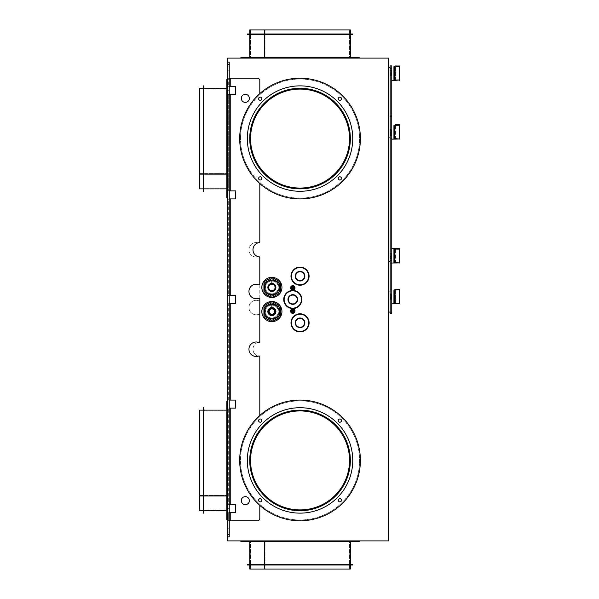 <?xml version="1.0" encoding="UTF-8"?>
<svg xmlns="http://www.w3.org/2000/svg" width="599" height="599" viewBox="0 0 599 599"><rect width="100%" height="100%" fill="white"/><g stroke="black" fill="none" stroke-linecap="round" stroke-linejoin="round"><path stroke-width="0.45" stroke-dasharray="3 2.25" d="M388.549 540.89L388.549 58.11L227.627 58.11L227.627 540.89L388.549 540.89M388.549 67.53L388.549 261.441L388.549 67.53L390.159 67.53L390.159 261.441L388.549 261.441M388.549 312.086L388.549 116.378L388.549 312.086M229.237 536.861L227.627 536.861L227.627 62.139L227.627 64.55L227.627 62.139L227.627 64.55L229.237 64.55L229.237 62.139L229.237 64.55L227.627 64.55L227.627 190.879L227.627 94.32L235.677 94.32L235.677 86.271L228.668 86.271L228.668 78.229L228.668 86.271L235.677 86.271L235.677 94.32L228.668 94.32L228.668 190.879L228.668 94.32L227.627 94.32L229.237 94.32L229.237 190.879L229.237 64.55L227.627 64.55L227.627 536.861L227.627 534.45L227.627 536.861L229.237 536.861L227.627 536.861L229.237 536.861L229.237 62.139L227.627 62.139M227.627 96.753L227.627 197.715L227.627 96.753M227.627 418.604L227.627 519.565L227.627 418.604M227.627 98.034L227.627 99.756L227.627 97.742L227.627 99.756L227.627 97.742L227.627 99.756L227.627 97.742L227.627 99.756L227.627 97.742L226.819 97.742L226.819 99.756L226.819 97.742L226.819 99.756L226.819 97.742L226.819 99.756L226.819 97.742L226.819 99.756L226.819 98.034L227.627 98.034M227.627 177.693L227.627 179.408L227.627 177.394L227.627 179.408L227.627 177.394L227.627 179.408L227.627 177.394L227.627 179.408L227.627 177.394L226.819 177.394L226.819 179.408L226.819 177.394L226.819 179.408L226.819 177.394L226.819 179.408L226.819 177.394L226.819 179.408L226.819 177.693L227.627 177.693M227.627 173.568L227.627 89.094L227.627 188.056L227.627 89.094L227.627 173.568L199.467 173.568L199.467 188.056L199.467 89.094L199.467 188.056L199.467 89.094L199.467 173.568L227.627 173.568M226.819 180.396L226.819 79.435L226.819 197.715L226.819 180.396L227.627 180.396M226.819 103.013L226.819 188.865L226.819 103.013M203.892 174.137L203.892 88.285L203.892 188.865L203.892 88.285L203.892 188.865L203.892 174.137L226.819 174.137M203.892 175.844L203.892 85.874L203.892 175.844L203.488 175.844L203.488 85.874L203.488 175.844M203.488 103.013L203.488 188.865L203.488 103.013M203.488 88.285L199.467 88.285L199.467 188.865L199.467 88.285L199.467 188.865L203.488 188.865M227.627 419.884L227.627 421.606L227.627 419.592L227.627 421.606L227.627 419.592L227.627 421.606L227.627 419.592L227.627 421.606L227.627 419.592L226.819 419.592L226.819 421.606L226.819 419.592L226.819 421.606L226.819 419.592L226.819 421.606L226.819 419.592L226.819 421.606L226.819 419.884L227.627 419.884M227.627 499.544L227.627 501.258L227.627 499.244L227.627 501.258L227.627 499.244L227.627 501.258L227.627 499.244L227.627 501.258L227.627 499.244L226.819 499.244L226.819 501.258L226.819 499.244L226.819 501.258L226.819 499.244L226.819 501.258L226.819 499.244L226.819 501.258L226.819 499.544L227.627 499.544M227.627 495.418L227.627 410.944L227.627 509.906L227.627 410.944L227.627 495.418L199.467 495.418L199.467 509.906L199.467 410.944L199.467 509.906L199.467 410.944L199.467 495.418L227.627 495.418M226.819 502.247L226.819 401.285L226.819 519.565L226.819 502.247L227.627 502.247M226.819 424.863L226.819 510.715L226.819 424.863M203.892 495.987L203.892 410.135L203.892 510.715L203.892 410.135L203.892 510.715L203.892 495.987L226.819 495.987M203.892 497.694L203.892 407.724L203.892 497.694L203.488 497.694L203.488 407.724L203.488 497.694M203.488 424.863L203.488 510.715L203.488 424.863M203.488 410.135L199.467 410.135L199.467 510.715L199.467 410.135L199.467 510.715L203.488 510.715M227.627 401.285L226.819 401.285L226.819 519.565L227.627 519.565M203.892 513.126L203.892 407.724L203.488 407.724L203.488 513.126L203.892 513.126M227.627 79.435L226.819 79.435L226.819 197.715L227.627 197.715M203.892 191.276L203.892 85.874L203.488 85.874L203.488 191.276L203.892 191.276M229.237 520.771L229.237 534.45L229.237 520.771L227.627 520.771L227.627 534.45L227.627 508.701L227.627 528.82L227.627 512.729L227.627 520.771L229.237 520.771L229.237 504.68L227.627 504.68L228.668 504.68L228.668 408.121L235.677 408.121L235.677 400.08L228.668 400.08L228.668 303.521L235.677 303.521L235.677 295.479L228.668 295.479L228.668 198.92L235.677 198.92L235.677 190.879L228.668 190.879L235.677 190.879L235.677 198.92L228.668 198.92L228.668 295.479L235.677 295.479L235.677 303.521L228.668 303.521L228.668 400.08L235.677 400.08L235.677 408.121L228.668 408.121L228.668 504.68L235.677 504.68L227.627 504.68L227.627 512.729L235.677 512.729L235.677 504.68L235.677 512.729L228.668 512.729L228.668 520.771L228.668 512.729L227.627 512.729L229.237 512.729L229.237 508.708L229.237 528.82L229.237 512.729L229.237 520.771L257.398 520.771A2.411 2.411 0 0 0 259.809 518.36A2.411 2.411 0 0 1 257.398 520.771L228.668 520.771L257.398 520.771A2.411 2.411 0 0 0 259.809 518.36L259.809 505.406A60.349 60.349 0 0 1 259.809 415.444L259.809 357.184A0.801 0.801 0 0 0 259.127 356.383A7.24 7.24 0 0 1 259.127 342.066A7.24 7.24 0 0 0 259.127 356.383A0.801 0.801 0 0 1 259.809 357.184L259.809 415.444A60.349 60.349 0 0 0 259.809 505.406L259.809 518.36L259.809 505.406A60.349 60.349 0 0 1 239.697 460.429A60.349 60.349 0 0 0 259.809 505.406A60.349 60.349 0 0 1 259.809 415.444A60.349 60.349 0 0 0 239.697 460.429A60.349 60.349 0 0 1 259.809 415.444L259.809 356.764A0.801 0.801 0 0 0 258.723 356.008A7.24 7.24 0 0 1 248.952 349.224A7.24 7.24 0 0 1 258.723 342.441A0.801 0.801 0 0 0 259.809 341.692L259.809 257.727A0.801 0.801 0 0 0 259.726 257.375M259.809 341.273A0.801 0.801 0 0 1 259.127 342.066L259.809 341.273L259.809 315.081A0.801 0.801 0 0 0 258.723 314.333A7.24 7.24 0 0 1 248.952 307.549A7.24 7.24 0 0 1 258.723 300.765A7.24 7.24 0 0 0 248.952 307.549A7.24 7.24 0 0 0 258.723 314.333A0.801 0.801 0 0 1 259.809 315.081L259.809 341.273M259.809 300.009A0.801 0.801 0 0 1 258.723 300.765A0.801 0.801 0 0 0 259.809 300.009M258.723 256.559A0.801 0.801 0 0 1 259.809 257.308A0.801 0.801 0 0 0 258.723 256.559A7.24 7.24 0 0 1 248.952 249.776A7.24 7.24 0 0 1 258.723 242.992A7.24 7.24 0 0 0 248.952 249.776A7.24 7.24 0 0 0 258.723 256.559M259.809 242.236A0.801 0.801 0 0 1 258.723 242.992A0.801 0.801 0 0 0 259.809 242.236M227.627 64.55L227.627 78.229L229.237 78.229L229.237 66.16L229.237 90.292L229.237 86.271L227.627 86.271L228.668 86.271L227.627 86.271L227.627 90.299L227.627 70.18L227.627 86.271L227.627 78.229L257.398 78.229A2.411 2.411 0 0 1 259.809 80.64L259.809 93.594A60.349 60.349 0 0 0 239.697 138.571A60.349 60.349 0 0 1 259.809 93.594A60.349 60.349 0 0 0 259.809 183.556A60.349 60.349 0 0 1 259.809 93.594L259.809 80.64A2.411 2.411 0 0 0 257.398 78.229A2.411 2.411 0 0 1 259.809 80.64L259.809 93.594A60.349 60.349 0 0 0 259.809 183.556L259.809 241.816A0.801 0.801 0 0 1 259.127 242.617A7.24 7.24 0 0 0 259.127 256.934M300.047 400.881A59.541 59.541 0 0 0 240.499 460.429A59.541 59.541 0 0 0 300.047 519.969A59.541 59.541 0 0 0 359.587 460.429A59.541 59.541 0 0 0 300.047 400.881A59.541 59.541 0 0 1 359.587 460.429A59.541 59.541 0 0 1 300.047 519.969A59.541 59.541 0 0 1 240.499 460.429A59.541 59.541 0 0 1 300.047 400.881A59.541 59.541 0 0 0 240.499 460.429A59.541 59.541 0 0 0 300.047 519.969A59.541 59.541 0 0 0 359.587 460.429A59.541 59.541 0 0 0 300.047 400.881A59.541 59.541 0 0 1 359.587 460.429A59.541 59.541 0 0 1 300.047 519.969A59.541 59.541 0 0 1 240.499 460.429A59.541 59.541 0 0 1 300.047 400.881M300.047 198.119A59.541 59.541 0 0 0 359.587 138.571A59.541 59.541 0 0 0 300.047 79.031A59.541 59.541 0 0 0 240.499 138.571A59.541 59.541 0 0 0 300.047 198.119A59.541 59.541 0 0 1 240.499 138.571A59.541 59.541 0 0 1 300.047 79.031A59.541 59.541 0 0 1 359.587 138.571A59.541 59.541 0 0 1 300.047 198.119A59.541 59.541 0 0 0 359.587 138.571A59.541 59.541 0 0 0 300.047 79.031A59.541 59.541 0 0 0 240.499 138.571A59.541 59.541 0 0 0 300.047 198.119A59.541 59.541 0 0 1 240.499 138.571A59.541 59.541 0 0 1 300.047 79.031A59.541 59.541 0 0 1 359.587 138.571A59.541 59.541 0 0 1 300.047 198.119M258.221 58.11L359.183 58.11L240.903 58.11L359.183 58.11L258.221 58.11L258.221 57.309L359.183 57.309L258.221 57.309M259.809 257.727L259.809 283.919A0.801 0.801 0 0 1 258.723 284.667A7.24 7.24 0 0 0 248.952 291.451A7.24 7.24 0 0 0 258.723 298.235A0.801 0.801 0 0 1 259.809 298.991L259.809 257.727M300.047 313.779A9.052 9.052 0 0 0 290.994 322.831A9.052 9.052 0 0 0 300.047 331.883A9.052 9.052 0 0 0 309.091 322.831A9.052 9.052 0 0 0 300.047 313.779M292.784 290.448A9.052 9.052 0 0 0 283.731 299.5A9.052 9.052 0 0 0 292.784 308.552A9.052 9.052 0 0 0 301.836 299.5A9.052 9.052 0 0 0 292.784 290.448M300.047 267.117A9.052 9.052 0 0 0 290.994 276.169A9.052 9.052 0 0 0 300.047 285.221A9.052 9.052 0 0 0 309.091 276.169A9.052 9.052 0 0 0 300.047 267.117M291.436 311.57L292.387 311.57L292.387 312.678L293.188 312.678L293.188 311.57L294.139 311.57M291.436 288.239L292.387 288.239L292.387 289.347L293.188 289.347L293.188 288.239L294.139 288.239M292.387 309.653L292.387 310.761L291.436 310.761M294.139 310.761L293.188 310.761L293.188 309.653M292.387 286.322L292.387 287.43L291.436 287.43M294.139 287.43L293.188 287.43L293.188 286.322M271.879 277.374A10.056 10.056 0 0 0 263.028 282.653L263.028 292.207A10.056 10.056 0 0 0 281.942 287.43A10.056 10.056 0 0 0 271.879 277.374M271.879 301.514A10.056 10.056 0 0 0 263.028 306.793L263.028 316.347A10.056 10.056 0 0 0 280.729 316.347L280.729 306.793A10.056 10.056 0 0 0 271.879 301.514M258.221 540.89L359.183 540.89L240.903 540.89L359.183 540.89L240.903 540.89L258.221 540.89L258.221 541.691L240.903 541.691L359.183 541.691L258.221 541.691M245.328 504.68A4.021 4.021 0 0 1 241.307 500.659A4.021 4.021 0 0 1 245.328 496.631A4.021 4.021 0 0 1 249.349 500.659A4.021 4.021 0 0 1 245.328 504.68A4.021 4.021 0 0 0 249.349 500.659A4.021 4.021 0 0 0 245.328 496.631A4.021 4.021 0 0 0 241.307 500.659A4.021 4.021 0 0 0 245.328 504.68A4.021 4.021 0 0 0 249.349 500.659A4.021 4.021 0 0 0 245.328 496.631A4.021 4.021 0 0 0 241.307 500.659A4.021 4.021 0 0 0 245.328 504.68M245.328 102.369A4.021 4.021 0 0 1 241.307 98.341A4.021 4.021 0 0 1 245.328 94.32A4.021 4.021 0 0 1 249.349 98.341A4.021 4.021 0 0 1 245.328 102.369A4.021 4.021 0 0 0 249.349 98.341A4.021 4.021 0 0 0 245.328 94.32A4.021 4.021 0 0 0 241.307 98.341A4.021 4.021 0 0 0 245.328 102.369A4.021 4.021 0 0 0 249.349 98.341A4.021 4.021 0 0 0 245.328 94.32A4.021 4.021 0 0 0 241.307 98.341A4.021 4.021 0 0 0 245.328 102.369M230.765 512.729L229.237 512.729L229.237 508.708L229.237 532.84L229.237 512.729L227.627 512.729L227.627 408.121L229.237 408.121L229.237 504.68L235.677 504.68L235.677 512.729L230.765 512.729L230.765 520.771M229.237 504.68L229.237 400.08L235.677 400.08L235.677 408.121L227.627 408.121L227.627 295.479L229.237 295.479L229.237 198.92L229.237 295.479L227.627 295.479L228.668 295.479L227.627 295.479L227.627 198.92L227.627 400.08L229.237 400.08L229.237 295.479L229.237 400.08L227.627 400.08L228.668 400.08L227.627 400.08L227.627 504.68L229.237 504.68L229.237 512.729L227.627 512.729L227.627 532.84L227.627 508.701L227.627 512.729L229.237 512.729M229.237 198.92L227.627 198.92L227.627 190.879L229.237 190.879L227.627 190.879L227.627 198.92L229.237 198.92L229.237 190.879L235.677 190.879L235.677 198.92L229.237 198.92L229.237 190.879M227.627 70.18L227.627 86.271L227.627 70.18L229.237 70.18L229.237 66.16L229.237 70.18L227.627 70.18M229.237 86.271L227.627 86.271L229.237 86.271L227.627 86.271L229.237 86.271L229.237 94.32L227.627 94.32L227.627 86.271L227.627 90.299L227.627 86.271L235.677 86.271L235.677 94.32L229.237 94.32M229.237 303.521L235.677 303.521L235.677 295.479L229.237 295.479M259.502 540.89L261.224 540.89L259.502 540.89M339.161 540.89L340.876 540.89L339.161 540.89M335.036 540.89L250.562 540.89L335.036 540.89M340.584 541.691L338.862 541.691L340.876 541.691L338.862 541.691L340.876 541.691L338.862 541.691L340.876 541.691L338.862 541.691L340.876 541.691L340.584 540.89L340.584 541.691M260.924 541.691L259.21 541.691L261.224 541.691L259.21 541.691L261.224 541.691L259.21 541.691L261.224 541.691L259.21 541.691L261.224 541.691L260.924 540.89L260.924 541.691M335.605 541.691L249.753 541.691L335.605 541.691M264.481 564.625L350.333 564.625L249.753 564.625L350.333 564.625L264.481 564.625L264.481 541.691M262.774 564.625L352.744 564.625L247.342 564.625L262.774 564.625L262.774 565.029L247.342 565.029L352.744 565.029L262.774 565.029M335.605 565.029L249.753 565.029L335.605 565.029M249.753 565.029L249.753 569.05L350.333 569.05L249.753 569.05L350.333 569.05L350.333 565.029M265.05 569.05L349.524 569.05L250.562 569.05L349.524 569.05L250.562 569.05L265.05 569.05L265.05 540.89L265.05 569.05M240.903 540.89L240.903 541.691L359.183 541.691L359.183 540.89M352.744 564.625L247.342 564.625L247.342 565.029L352.744 565.029L352.744 564.625M229.237 78.229L229.237 64.55M229.237 400.08L229.237 408.121M229.237 528.82L229.237 532.84L229.237 528.82L227.627 528.82L229.237 528.82M271.594 321.626L263.32 316.849M271.879 318.009A6.439 6.439 0 0 0 278.318 311.57A6.439 6.439 0 0 0 271.879 305.131A6.439 6.439 0 0 0 265.447 311.57A6.439 6.439 0 0 0 271.879 318.009A6.439 6.439 0 0 0 278.318 311.57A6.439 6.439 0 0 0 271.879 305.131A6.439 6.439 0 0 0 265.447 311.57A6.439 6.439 0 0 0 271.879 318.009M394.344 262.145L394.344 249.641M390.159 261.441L390.159 67.53M264.638 311.57A7.24 7.24 0 0 0 271.879 318.81A7.24 7.24 0 0 0 279.127 311.57A7.24 7.24 0 0 0 271.879 304.329M271.482 302.974A0.801 0.801 0 0 1 272.283 302.974L279.127 306.928A0.801 0.801 0 0 1 279.523 307.624L279.523 315.516A0.801 0.801 0 0 1 279.127 316.212L272.283 320.166A0.801 0.801 0 0 1 271.482 320.166L264.638 316.212A0.801 0.801 0 0 1 264.234 315.516L264.234 307.624A0.801 0.801 0 0 1 264.638 306.928L271.482 302.974M272.171 301.514L280.444 306.291M262.774 175.844A52.705 52.705 0 0 0 337.312 175.844A52.705 52.705 0 0 0 337.312 101.306A52.705 52.705 0 0 1 337.312 175.844A52.705 52.705 0 0 1 262.774 175.844A52.705 52.705 0 0 1 262.774 101.306A52.705 52.705 0 0 1 337.312 101.306A52.705 52.705 0 0 0 262.774 101.306A52.705 52.705 0 0 0 262.774 175.844M335.605 103.013A50.286 50.286 0 0 1 335.605 174.137A50.286 50.286 0 0 1 264.481 174.137A50.286 50.286 0 0 1 264.481 103.013A50.286 50.286 0 0 1 335.605 103.013A50.286 50.286 0 0 1 335.605 174.137A50.286 50.286 0 0 1 264.481 174.137A50.286 50.286 0 0 0 335.605 174.137A50.286 50.286 0 0 0 335.605 103.013A50.286 50.286 0 0 1 335.605 174.137A50.286 50.286 0 0 1 264.481 174.137A50.286 50.286 0 0 1 264.481 103.013A50.286 50.286 0 0 1 335.605 103.013A50.286 50.286 0 0 0 264.481 103.013A50.286 50.286 0 0 0 264.481 174.137A50.286 50.286 0 0 0 335.605 174.137A50.286 50.286 0 0 0 335.605 103.013A50.286 50.286 0 0 1 335.605 174.137A50.286 50.286 0 0 1 264.481 174.137A50.286 50.286 0 0 1 264.481 103.013A50.286 50.286 0 0 1 335.605 103.013A50.286 50.286 0 0 0 264.481 103.013A50.286 50.286 0 0 0 264.481 174.137A50.286 50.286 0 0 0 335.605 174.137A50.286 50.286 0 0 0 335.605 103.013A50.286 50.286 0 0 0 264.481 103.013A50.286 50.286 0 0 0 264.481 174.137A50.286 50.286 0 0 1 264.481 103.013A50.286 50.286 0 0 1 335.605 103.013M265.05 173.568A49.485 49.485 0 0 0 335.036 173.568A49.485 49.485 0 0 0 335.036 103.582A49.485 49.485 0 0 0 265.05 103.582A49.485 49.485 0 0 0 265.05 173.568A49.485 49.485 0 0 0 335.036 173.568A49.485 49.485 0 0 0 335.036 103.582A49.485 49.485 0 0 1 335.036 173.568A49.485 49.485 0 0 1 265.05 173.568A49.485 49.485 0 0 1 265.05 103.582A49.485 49.485 0 0 1 335.036 103.582A49.485 49.485 0 0 0 265.05 103.582A49.485 49.485 0 0 0 265.05 173.568M335.036 425.432A49.485 49.485 0 0 1 335.036 495.418A49.485 49.485 0 0 1 265.05 495.418A49.485 49.485 0 0 1 265.05 425.432A49.485 49.485 0 0 1 335.036 425.432A49.485 49.485 0 0 0 265.05 425.432A49.485 49.485 0 0 0 265.05 495.418A49.485 49.485 0 0 0 335.036 495.418A49.485 49.485 0 0 0 335.036 425.432A49.485 49.485 0 0 0 265.05 425.432A49.485 49.485 0 0 0 265.05 495.418A49.485 49.485 0 0 0 335.036 495.418A49.485 49.485 0 0 0 335.036 425.432M264.481 495.987A50.286 50.286 0 0 0 335.605 495.987A50.286 50.286 0 0 0 335.605 424.863A50.286 50.286 0 0 0 264.481 424.863A50.286 50.286 0 0 0 264.481 495.987A50.286 50.286 0 0 1 264.481 424.863A50.286 50.286 0 0 1 335.605 424.863A50.286 50.286 0 0 1 335.605 495.987A50.286 50.286 0 0 1 264.481 495.987A50.286 50.286 0 0 0 335.605 495.987A50.286 50.286 0 0 0 335.605 424.863A50.286 50.286 0 0 1 335.605 495.987A50.286 50.286 0 0 1 264.481 495.987A50.286 50.286 0 0 1 264.481 424.863A50.286 50.286 0 0 1 335.605 424.863A50.286 50.286 0 0 0 264.481 424.863A50.286 50.286 0 0 0 264.481 495.987A50.286 50.286 0 0 1 264.481 424.863A50.286 50.286 0 0 1 335.605 424.863A50.286 50.286 0 0 0 264.481 424.863A50.286 50.286 0 0 0 264.481 495.987A50.286 50.286 0 0 0 335.605 495.987A50.286 50.286 0 0 0 335.605 424.863A50.286 50.286 0 0 1 335.605 495.987A50.286 50.286 0 0 1 264.481 495.987A50.286 50.286 0 0 1 264.481 424.863A50.286 50.286 0 0 1 335.605 424.863A50.286 50.286 0 0 1 335.605 495.987A50.286 50.286 0 0 1 264.481 495.987M394.344 79.495L394.344 66.991M391.768 248.6L391.768 65.92L391.768 80.363L391.768 65.92L390.159 65.92L390.159 263.051L390.159 115.038L390.159 116.408L388.549 116.378M391.768 313.427L391.768 248.607M259.502 58.11L261.224 58.11L259.502 58.11M339.161 58.11L340.876 58.11L339.161 58.11M335.036 58.11L250.562 58.11L335.036 58.11M260.924 57.309L259.21 57.309L261.224 57.309L259.21 57.309L261.224 57.309L259.21 57.309L261.224 57.309L259.21 57.309L260.924 57.309L260.924 58.11L260.924 57.309M339.161 57.309L340.876 57.309L339.161 57.309M335.605 57.309L249.753 57.309L335.605 57.309M264.481 34.375L350.333 34.375L249.753 34.375L350.333 34.375L249.753 34.375L264.481 34.375L264.481 57.309M262.774 34.375L352.744 34.375L262.774 34.375L262.774 33.971L352.744 33.971L262.774 33.971M335.605 33.971L249.753 33.971L335.605 33.971M350.333 33.971L350.333 29.95L249.753 29.95L350.333 29.95L249.753 29.95L249.753 33.971M265.05 29.95L349.524 29.95L250.562 29.95L349.524 29.95L265.05 29.95L265.05 58.11L265.05 29.95M359.183 58.11L359.183 57.309L240.903 57.309L240.903 58.11M247.342 34.375L352.744 34.375L352.744 33.971L247.342 33.971L247.342 34.375M280.444 316.849L272.171 321.626M269.183 311.57A2.696 2.696 0 0 0 271.879 314.265A2.696 2.696 0 0 0 274.574 311.57A2.696 2.696 0 0 0 271.879 308.874A2.696 2.696 0 0 0 269.183 311.57M263.32 306.291L271.594 301.514M262.774 497.694A52.705 52.705 0 0 0 337.312 497.694A52.705 52.705 0 0 0 337.312 423.156A52.705 52.705 0 0 1 337.312 497.694A52.705 52.705 0 0 1 262.774 497.694A52.705 52.705 0 0 1 262.774 423.156A52.705 52.705 0 0 1 337.312 423.156A52.705 52.705 0 0 0 262.774 423.156A52.705 52.705 0 0 0 262.774 497.694M271.879 314.789A3.22 3.22 0 0 0 275.098 311.57A3.22 3.22 0 0 0 271.879 308.35M395.512 262.991L395.512 248.675L395.512 262.991M399.533 262.849L395.512 262.939M399.458 262.991L399.458 248.675L399.458 262.939L399.458 262.504L394.509 262.504L394.344 249.469L394.344 261.973L393.94 262.347L393.94 249.094L394.344 249.476L394.509 248.959L399.458 248.622M393.94 249.094L394.509 248.959M394.509 262.504L393.94 262.347M399.533 80.199L393.94 79.697L393.94 66.444L399.458 65.972M399.458 80.341L399.458 66.025L399.458 80.288L395.512 80.341L395.512 66.025L395.512 80.288M393.94 66.444L394.344 66.818L394.509 66.309M394.509 79.854L394.344 79.323L393.94 79.697M394.344 79.323L394.344 66.818L394.344 79.323M258.603 420.595A1.61 1.61 0 0 0 260.213 422.205A1.61 1.61 0 0 0 261.823 420.595A1.61 1.61 0 0 0 260.213 418.986A1.61 1.61 0 0 0 258.603 420.595A1.61 1.61 0 0 0 260.213 422.205A1.61 1.61 0 0 0 261.823 420.595A1.61 1.61 0 0 0 260.213 418.986A1.61 1.61 0 0 0 258.603 420.595A1.61 1.61 0 0 1 260.213 418.986A1.61 1.61 0 0 1 261.823 420.595A1.61 1.61 0 0 1 260.213 422.205A1.61 1.61 0 0 1 258.603 420.595M341.482 420.595A1.61 1.61 0 0 0 339.873 418.986A1.61 1.61 0 0 0 338.263 420.595A1.61 1.61 0 0 0 339.873 422.205A1.61 1.61 0 0 0 341.482 420.595A1.61 1.61 0 0 0 339.873 418.986A1.61 1.61 0 0 0 338.263 420.595A1.61 1.61 0 0 0 339.873 422.205A1.61 1.61 0 0 0 341.482 420.595A1.61 1.61 0 0 1 339.873 422.205A1.61 1.61 0 0 1 338.263 420.595A1.61 1.61 0 0 1 339.873 418.986A1.61 1.61 0 0 1 341.482 420.595M341.482 500.255A1.61 1.61 0 0 0 339.873 498.645A1.61 1.61 0 0 0 338.263 500.255A1.61 1.61 0 0 0 339.873 501.865A1.61 1.61 0 0 0 341.482 500.255A1.61 1.61 0 0 0 339.873 498.645A1.61 1.61 0 0 0 338.263 500.255A1.61 1.61 0 0 0 339.873 501.865A1.61 1.61 0 0 0 341.482 500.255A1.61 1.61 0 0 1 339.873 501.865A1.61 1.61 0 0 1 338.263 500.255A1.61 1.61 0 0 1 339.873 498.645A1.61 1.61 0 0 1 341.482 500.255M261.823 500.255A1.61 1.61 0 0 0 260.213 498.645A1.61 1.61 0 0 0 258.603 500.255A1.61 1.61 0 0 0 260.213 501.865A1.61 1.61 0 0 0 261.823 500.255A1.61 1.61 0 0 0 260.213 498.645A1.61 1.61 0 0 0 258.603 500.255A1.61 1.61 0 0 0 260.213 501.865A1.61 1.61 0 0 0 261.823 500.255A1.61 1.61 0 0 1 260.213 501.865A1.61 1.61 0 0 1 258.603 500.255A1.61 1.61 0 0 1 260.213 498.645A1.61 1.61 0 0 1 261.823 500.255M341.482 98.745A1.61 1.61 0 0 0 339.873 97.135A1.61 1.61 0 0 0 338.263 98.745A1.61 1.61 0 0 0 339.873 100.355A1.61 1.61 0 0 0 341.482 98.745A1.61 1.61 0 0 0 339.873 97.135A1.61 1.61 0 0 0 338.263 98.745A1.61 1.61 0 0 0 339.873 100.355A1.61 1.61 0 0 0 341.482 98.745A1.61 1.61 0 0 1 339.873 100.355A1.61 1.61 0 0 1 338.263 98.745A1.61 1.61 0 0 1 339.873 97.135A1.61 1.61 0 0 1 341.482 98.745M261.823 178.405A1.61 1.61 0 0 0 260.213 176.795A1.61 1.61 0 0 0 258.603 178.405A1.61 1.61 0 0 0 260.213 180.014A1.61 1.61 0 0 0 261.823 178.405A1.61 1.61 0 0 0 260.213 176.795A1.61 1.61 0 0 0 258.603 178.405A1.61 1.61 0 0 0 260.213 180.014A1.61 1.61 0 0 0 261.823 178.405A1.61 1.61 0 0 1 260.213 180.014A1.61 1.61 0 0 1 258.603 178.405A1.61 1.61 0 0 1 260.213 176.795A1.61 1.61 0 0 1 261.823 178.405M341.482 178.405A1.61 1.61 0 0 0 339.873 176.795A1.61 1.61 0 0 0 338.263 178.405A1.61 1.61 0 0 0 339.873 180.014A1.61 1.61 0 0 0 341.482 178.405A1.61 1.61 0 0 0 339.873 176.795A1.61 1.61 0 0 0 338.263 178.405A1.61 1.61 0 0 0 339.873 180.014A1.61 1.61 0 0 0 341.482 178.405A1.61 1.61 0 0 1 339.873 180.014A1.61 1.61 0 0 1 338.263 178.405A1.61 1.61 0 0 1 339.873 176.795A1.61 1.61 0 0 1 341.482 178.405M258.603 98.745A1.61 1.61 0 0 0 260.213 100.355A1.61 1.61 0 0 0 261.823 98.745A1.61 1.61 0 0 0 260.213 97.135A1.61 1.61 0 0 0 258.603 98.745A1.61 1.61 0 0 0 260.213 100.355A1.61 1.61 0 0 0 261.823 98.745A1.61 1.61 0 0 0 260.213 97.135A1.61 1.61 0 0 0 258.603 98.745A1.61 1.61 0 0 1 260.213 97.135A1.61 1.61 0 0 1 261.823 98.745A1.61 1.61 0 0 1 260.213 100.355A1.61 1.61 0 0 1 258.603 98.745M239.697 138.571A60.349 60.349 0 0 0 259.809 183.556A60.349 60.349 0 0 1 239.697 138.571M300.047 327.256A4.425 4.425 0 0 1 295.614 322.831A4.425 4.425 0 0 1 300.047 318.406A4.425 4.425 0 0 1 304.472 322.831A4.425 4.425 0 0 1 300.047 327.256M292.784 303.925A4.425 4.425 0 0 1 288.359 299.5A4.425 4.425 0 0 1 292.784 295.075A4.425 4.425 0 0 1 297.209 299.5A4.425 4.425 0 0 1 292.784 303.925M300.047 280.594A4.425 4.425 0 0 1 295.614 276.169A4.425 4.425 0 0 1 300.047 271.744A4.425 4.425 0 0 1 304.472 276.169A4.425 4.425 0 0 1 300.047 280.594M271.594 297.486L263.32 292.709M280.729 282.653L280.729 292.207M271.879 293.869A6.439 6.439 0 0 0 278.318 287.43A6.439 6.439 0 0 0 271.879 280.991A6.439 6.439 0 0 0 265.447 287.43A6.439 6.439 0 0 0 271.879 293.869A6.439 6.439 0 0 0 278.318 287.43A6.439 6.439 0 0 0 271.879 280.991A6.439 6.439 0 0 0 265.447 287.43A6.439 6.439 0 0 0 271.879 293.869M279.523 283.484L279.523 291.376A0.801 0.801 0 0 1 279.127 292.072L272.283 296.026A0.801 0.801 0 0 1 271.482 296.026L264.638 292.072A0.801 0.801 0 0 1 264.234 291.376L264.234 283.484A0.801 0.801 0 0 1 264.638 282.788L271.482 278.834A0.801 0.801 0 0 1 272.283 278.834L279.127 282.788A0.801 0.801 0 0 1 279.523 283.484M264.638 287.43A7.24 7.24 0 0 0 271.879 294.671A7.24 7.24 0 0 0 279.127 287.43A7.24 7.24 0 0 0 271.879 280.19M271.879 290.65A3.22 3.22 0 0 0 275.098 287.43A3.22 3.22 0 0 0 271.879 284.211M272.171 277.374L280.444 282.151M280.444 292.709L272.171 297.486M263.32 282.151L271.594 277.374M391.768 116.408L390.159 116.408L390.159 313.187L391.768 313.187M390.159 291.189L388.549 291.189M390.159 137.283L388.549 137.283M395.512 139.095L395.512 124.772L395.512 139.095M399.533 138.946L395.512 139.043M399.458 139.095L399.458 124.772L399.458 139.043L399.458 138.601L394.509 138.601L394.344 125.573L394.344 138.077L393.94 138.444L393.94 125.191L394.344 125.573L394.509 125.056L399.458 124.727M393.94 125.191L394.509 125.056M394.509 138.601L393.94 138.444M394.344 138.242L394.344 125.745M399.533 303.588L393.94 303.079L393.94 289.826L399.458 289.362M399.458 303.73L399.458 289.414L399.458 303.678L395.512 303.73L395.512 289.414L395.512 303.678M393.94 289.826L394.344 290.208L394.509 289.699M394.509 303.236L394.344 302.712L393.94 303.079M394.344 302.712L394.344 290.208L394.344 302.712M394.344 302.884L394.344 290.38M390.159 73.962L390.159 75.976L390.159 72.352L390.159 73.962L391.768 73.962L391.768 72.352L391.244 75.976L391.244 73.962L390.159 73.962L391.768 73.962L390.159 73.962M390.159 72.352L390.159 70.345L390.159 72.352L391.768 72.352L391.244 72.352L391.244 70.345L391.244 72.352L390.159 72.352L391.768 72.352L390.159 72.352M390.159 75.691L390.159 70.622L390.159 75.691L390.862 75.691L390.862 70.622L391.244 75.976L391.244 70.345L391.035 75.766M390.159 255.002L390.159 252.995L390.159 256.612L390.159 255.002L391.768 255.002L391.768 256.612L391.768 255.002L391.768 256.612L391.768 255.002L390.159 255.002L391.701 255.002L391.244 255.002L391.244 252.995L391.244 255.002L390.159 255.002M390.159 256.612L390.159 258.626L390.159 256.612L391.701 256.612L391.244 256.612L391.244 258.626L391.244 256.612L390.159 256.612L391.768 256.612L390.159 256.612M390.159 258.341L390.159 253.272L390.159 258.341L390.862 258.341L390.862 253.272L391.244 258.626L390.166 258.626L391.244 258.626L391.244 252.995L391.035 258.416M391.701 134.004L391.701 132.551L391.701 134.004L391.244 133.802L391.035 134.513L391.035 129.302L391.035 134.513L390.159 134.446L390.159 129.377L390.862 129.377L390.862 134.446L390.862 129.377L390.159 129.377L390.159 134.723L390.159 129.092L390.159 131.466L391.701 131.263L391.768 129.736L391.701 131.263M390.159 134.446L390.159 131.466M391.701 129.811L391.244 130.013L391.244 132.349L391.701 132.551M391.035 134.513L391.244 131.466M391.768 131.188L391.768 129.736M390.159 130.717L391.768 130.717M390.159 134.55L391.768 134.55L391.768 134.079M390.159 133.802L391.244 133.802M391.768 132.634L391.768 134.55M390.159 132.349L391.244 132.349M390.159 133.098L391.768 133.098M390.159 130.013L391.244 130.013M390.159 129.264L391.768 129.264M390.159 296.116L390.159 299.373L390.159 296.116L391.701 295.899L391.768 294.371L391.701 295.899M390.159 299.081L390.159 294.012L390.159 299.081L390.862 299.081L390.862 294.012L391.259 299.373L391.222 296.116M391.768 295.824L391.768 293.922L391.768 295.824M390.159 295.367L391.768 295.367M390.159 293.922L391.768 293.922M391.701 294.446L391.222 294.663L391.768 299.201L391.768 297.748L390.159 297.748M390.159 294.663L391.222 294.663M390.159 296.999L391.274 296.999M391.768 297.748L391.701 297.194M391.768 297.269L391.768 298.721L391.768 297.269M390.159 298.452L391.274 298.452L391.259 299.373L390.159 299.373M390.159 299.201L391.768 299.201M391.701 298.639L391.274 298.452M199.467 174.137L203.488 174.137M199.467 495.987L203.488 495.987M229.237 534.45L227.627 534.45M230.765 408.121L230.765 504.68M230.765 303.521L230.765 400.08M230.765 198.92L230.765 295.479M230.765 94.32L230.765 190.879M230.765 78.229L230.765 86.271M264.481 569.05L264.481 565.029M390.159 260.64L391.768 260.64M391.768 68.331L390.159 68.331M340.584 58.11L340.584 57.309L340.584 58.11M264.481 29.95L264.481 33.971M399.458 248.959L399.458 262.504M394.748 249.191L394.748 262.272M399.458 66.309L399.458 79.854M394.748 66.541L394.748 79.622M390.159 289.766L391.768 289.766M391.768 292.986L390.159 292.986M390.159 115.278L391.768 115.278M399.458 125.056L399.458 138.601M394.748 125.288L394.748 138.376M399.458 289.699L399.458 303.236M394.748 289.931L394.748 303.012M390.159 138.698L391.768 138.698M391.768 135.479L390.159 135.479M390.159 70.345L391.244 70.345L390.159 70.345M391.701 73.962L391.701 72.352L391.701 73.962M390.159 252.995L391.244 252.995L390.159 252.995M391.701 256.612L391.701 255.002L391.701 256.612M390.159 293.742L391.237 293.742L391.035 299.148L391.035 293.944M227.627 179.408L226.819 179.408L227.627 179.408M226.819 177.394L227.627 177.394L226.819 177.394M227.627 99.756L226.819 99.756L227.627 99.756M203.892 88.285L226.819 88.285M199.467 188.056L227.627 188.056L199.467 188.056M227.627 501.258L226.819 501.258L227.627 501.258M226.819 499.244L227.627 499.244L226.819 499.244M227.627 421.606L226.819 421.606L227.627 421.606M203.892 410.135L226.819 410.135M199.467 509.906L227.627 509.906L199.467 509.906M227.627 410.944L199.467 410.944L227.627 410.944M226.819 97.742L227.627 97.742L226.819 97.742M226.819 188.865L203.892 188.865M199.467 89.094L227.627 89.094L199.467 89.094M226.819 419.592L227.627 419.592L226.819 419.592M226.819 510.715L203.892 510.715M229.237 508.701L227.627 508.701L229.237 508.701M227.627 532.84L229.237 532.84L227.627 532.84M229.237 66.16L227.627 66.16L229.237 66.16M227.627 90.299L229.237 90.299L227.627 90.299M340.876 540.89L340.876 541.691L340.876 540.89M259.21 541.691L259.21 540.89L259.21 541.691M261.224 540.89L261.224 541.691L261.224 540.89M249.753 564.625L249.753 541.691M349.524 569.05L349.524 540.89L349.524 569.05M259.21 58.11L259.21 57.309L259.21 58.11M261.224 57.309L261.224 58.11L261.224 57.309M338.862 58.11L338.862 57.309L338.862 58.11M350.333 34.375L350.333 57.309M250.562 29.95L250.562 58.11L250.562 29.95M390.159 115.038L391.768 115.038M250.562 569.05L250.562 540.89L250.562 569.05M249.753 57.309L249.753 34.375M338.862 541.691L338.862 540.89L338.862 541.691M350.333 541.691L350.333 564.625M340.876 57.309L340.876 58.11L340.876 57.309M349.524 29.95L349.524 58.11L349.524 29.95M390.159 129.092L391.244 129.092L390.862 129.377M390.159 134.723L391.244 134.723"/><path stroke-width="0.9" d="M388.549 58.11L388.549 540.89L227.627 540.89L227.627 58.11L388.549 58.11M227.627 519.565L226.819 519.565L226.819 401.285L227.627 401.285M203.892 497.694L203.892 513.126L203.488 513.126L203.488 407.724L203.892 407.724L203.892 497.694L203.488 497.694M203.488 510.715L199.467 510.715L199.467 410.135L203.488 410.135M227.627 197.715L226.819 197.715L226.819 79.435L227.627 79.435M203.892 175.844L203.892 191.276L203.488 191.276L203.488 85.874L203.892 85.874L203.892 175.844L203.488 175.844M203.488 188.865L199.467 188.865L199.467 88.285L203.488 88.285M259.726 257.375A0.801 0.801 0 0 0 259.127 256.934L259.809 257.308L259.809 283.919A0.801 0.801 0 0 1 258.723 284.667A7.24 7.24 0 0 0 248.952 291.451A7.24 7.24 0 0 0 258.723 298.235A0.801 0.801 0 0 1 259.809 298.991L259.809 341.692A0.801 0.801 0 0 1 258.723 342.441A7.24 7.24 0 0 0 248.952 349.224A7.24 7.24 0 0 0 258.723 356.008A0.801 0.801 0 0 1 259.809 356.764L259.809 415.444A60.349 60.349 0 0 1 360.388 460.429A60.349 60.349 0 0 0 259.816 415.444A60.349 60.349 0 0 0 259.809 505.406L259.809 518.36A2.411 2.411 0 0 1 257.398 520.771L229.237 520.771M229.237 78.229L257.398 78.229A2.411 2.411 0 0 1 259.809 80.64L259.809 93.594A60.349 60.349 0 0 0 324.68 193.664A60.349 60.349 0 0 0 360.388 138.571A60.349 60.349 0 0 1 259.816 183.556L259.809 241.816A0.801 0.801 0 0 1 259.127 242.617A7.24 7.24 0 0 0 259.127 256.934M294.139 311.57L293.188 311.57L293.188 312.513A1.408 1.408 0 0 0 294.139 311.57M290.612 311.57L291.436 311.57L290.612 311.57A2.216 2.216 0 0 0 294.963 311.57M294.139 288.239L293.188 288.239L293.188 289.182A1.408 1.408 0 0 0 294.139 288.239M290.612 288.239L291.436 288.239L290.612 288.239A2.216 2.216 0 0 0 294.963 288.239M291.436 310.761L292.387 310.761L292.387 309.818A1.408 1.408 0 0 0 291.436 310.761M294.963 310.761L294.139 310.761L294.963 310.761A2.216 2.216 0 0 0 290.612 310.761M293.188 309.818L293.188 310.761L294.139 310.761A1.408 1.408 0 0 0 293.188 309.818L292.387 309.818M292.387 286.487A1.408 1.408 0 0 0 291.436 287.43L292.387 287.43L292.387 286.322L293.188 286.322L293.188 287.43L294.963 287.43A2.216 2.216 0 0 0 290.612 287.43M294.963 287.43L294.139 287.43A1.408 1.408 0 0 0 293.188 286.487M271.594 297.486A10.056 10.056 0 0 0 280.444 282.151A10.056 10.056 0 0 0 271.594 277.374L263.32 282.151A10.056 10.056 0 0 0 263.028 292.207A10.056 10.056 0 0 1 263.028 282.653L263.028 292.207A10.056 10.056 0 0 0 271.594 297.486L263.32 292.709M263.028 306.793A10.056 10.056 0 0 0 263.028 316.347L263.028 306.793A10.056 10.056 0 0 1 263.32 306.291L271.594 301.514A10.056 10.056 0 0 1 272.171 301.514L280.444 306.291A10.056 10.056 0 0 1 280.729 306.793L280.729 316.347A10.056 10.056 0 0 0 280.729 306.793A10.056 10.056 0 0 1 280.444 316.849L272.171 321.626A10.056 10.056 0 0 1 271.594 321.626L263.32 316.849A10.056 10.056 0 0 1 263.028 306.793M359.183 540.89L359.183 541.691L240.903 541.691L240.903 540.89M262.774 564.625L352.744 564.625L352.744 565.029L247.342 565.029L247.342 564.625L262.774 564.625L262.774 565.029M350.333 565.029L350.333 569.05L249.753 569.05L249.753 565.029M229.237 536.861L227.627 536.861L229.237 536.861L229.237 62.139L227.627 62.139M229.237 86.271L235.677 86.271L235.677 94.32L229.237 94.32M229.237 198.92L235.677 198.92L235.677 190.879L229.237 190.879M229.237 303.521L235.677 303.521L235.677 295.479L229.237 295.479M229.237 408.121L235.677 408.121L235.677 400.08L229.237 400.08M229.237 512.729L235.677 512.729L235.677 504.68L229.237 504.68M245.328 504.68A4.021 4.021 0 0 1 241.307 500.659A4.021 4.021 0 0 1 245.328 496.631A4.021 4.021 0 0 1 249.349 500.659A4.021 4.021 0 0 1 245.328 504.68M245.328 102.369A4.021 4.021 0 0 1 241.307 98.341A4.021 4.021 0 0 1 245.328 94.32A4.021 4.021 0 0 1 249.349 98.341A4.021 4.021 0 0 1 245.328 102.369M271.594 321.626A10.056 10.056 0 0 1 263.32 316.849M394.344 249.641L394.748 249.341L393.94 249.274L394.344 249.641L394.509 262.661L399.533 262.909L391.768 263.013M390.159 261.441L388.549 261.441M390.159 67.53L388.549 67.53M262.774 497.694A52.705 52.705 0 0 1 262.774 423.156A52.705 52.705 0 0 1 337.312 423.156A52.705 52.705 0 0 0 262.774 423.156A52.705 52.705 0 0 0 262.774 497.694A52.705 52.705 0 0 0 337.312 497.694A52.705 52.705 0 0 0 337.312 423.156A52.705 52.705 0 0 1 337.312 497.694A52.705 52.705 0 0 1 262.774 497.694M264.234 307.624L264.234 315.516A0.801 0.801 0 0 0 264.638 316.212L271.482 320.166A0.801 0.801 0 0 0 272.283 320.166L279.127 316.212A0.801 0.801 0 0 0 279.523 315.516L279.523 307.624A0.801 0.801 0 0 0 279.127 306.928L272.283 302.974A0.801 0.801 0 0 0 271.482 302.974L264.638 306.928A0.801 0.801 0 0 0 264.234 307.624M271.879 307.549A4.021 4.021 0 0 0 267.858 311.57A4.021 4.021 0 0 0 271.879 315.591A4.021 4.021 0 0 0 275.907 311.57A4.021 4.021 0 0 0 271.879 307.549L271.879 304.329A7.24 7.24 0 0 0 264.638 311.57A7.24 7.24 0 0 0 271.879 318.81A7.24 7.24 0 0 0 279.127 311.57A7.24 7.24 0 0 0 271.879 304.329A7.24 7.24 0 0 0 264.638 311.57M272.171 301.514A10.056 10.056 0 0 1 280.444 306.291M399.458 80.341L399.458 66.467L394.509 66.467L394.344 66.991L394.509 80.004L399.533 79.959L395.512 80.341M390.159 263.051L390.159 65.92L391.768 65.92L391.768 263.051L390.159 263.051L391.768 263.051L391.768 313.427L390.159 313.427L390.159 263.051L391.768 263.051M393.94 249.274L393.94 262.527L394.344 262.145M399.533 262.909L399.533 248.712L395.512 248.622L399.458 248.675L399.533 262.609M394.509 249.117L399.458 249.117L399.458 262.991M393.94 262.527L394.509 262.661M394.509 66.467L393.94 66.624L393.94 79.877L394.344 79.495M393.94 79.877L394.509 80.004M394.344 66.991L393.94 66.624M399.533 80.259L399.533 66.062L395.512 65.95M399.533 66.115L399.533 79.959M240.903 58.11L240.903 57.309L359.183 57.309L359.183 58.11M262.774 34.375L247.342 34.375L247.342 33.971L352.744 33.971L352.744 34.375L262.774 34.375L262.774 33.971M249.753 33.971L249.753 29.95L350.333 29.95L350.333 33.971M271.879 307.946A3.624 3.624 0 0 0 268.262 311.57A3.624 3.624 0 0 0 271.879 315.194A3.624 3.624 0 0 0 275.503 311.57A3.624 3.624 0 0 0 271.879 307.946M271.879 308.35A3.22 3.22 0 0 0 268.659 311.57A3.22 3.22 0 0 0 271.879 314.789A3.22 3.22 0 0 0 275.098 311.57A3.22 3.22 0 0 0 271.879 308.35A3.22 3.22 0 0 0 268.659 311.57A3.22 3.22 0 0 0 271.879 314.789M280.444 316.849A10.056 10.056 0 0 1 272.171 321.626M269.183 311.57A2.696 2.696 0 0 0 271.879 314.265A2.696 2.696 0 0 0 274.574 311.57A2.696 2.696 0 0 0 271.879 308.874A2.696 2.696 0 0 0 269.183 311.57M263.32 306.291A10.056 10.056 0 0 1 271.594 301.514M335.605 424.863A50.286 50.286 0 0 0 264.481 424.863A50.286 50.286 0 0 0 264.481 495.987A50.286 50.286 0 0 0 335.605 495.987A50.286 50.286 0 0 0 335.605 424.863M265.05 495.418A49.485 49.485 0 0 1 265.05 425.432A49.485 49.485 0 0 1 335.036 425.432A49.485 49.485 0 0 1 335.036 495.418A49.485 49.485 0 0 1 265.05 495.418M262.774 175.844A52.705 52.705 0 0 1 262.774 101.306A52.705 52.705 0 0 1 337.312 101.306A52.705 52.705 0 0 1 337.312 175.844A52.705 52.705 0 0 1 262.774 175.844A52.705 52.705 0 0 0 337.312 175.844A52.705 52.705 0 0 0 337.312 101.306A52.705 52.705 0 0 0 262.774 101.306A52.705 52.705 0 0 0 262.774 175.844M335.605 103.013A50.286 50.286 0 0 0 264.481 103.013A50.286 50.286 0 0 0 264.481 174.137A50.286 50.286 0 0 0 335.605 174.137A50.286 50.286 0 0 0 335.605 103.013M265.05 173.568A49.485 49.485 0 0 1 265.05 103.582A49.485 49.485 0 0 1 335.036 103.582A49.485 49.485 0 0 1 335.036 173.568A49.485 49.485 0 0 1 265.05 173.568M391.768 248.607L395.512 248.675M395.512 80.363L391.768 80.363M399.458 65.972L395.512 66.025M259.809 505.406A60.349 60.349 0 0 0 360.388 460.429A60.349 60.349 0 0 1 259.816 505.406M360.388 138.571A60.349 60.349 0 0 0 259.816 93.594A60.349 60.349 0 0 1 360.388 138.571A60.349 60.349 0 0 1 300.047 198.92A60.349 60.349 0 0 1 239.697 138.571A60.349 60.349 0 0 1 300.047 78.229A60.349 60.349 0 0 1 360.388 138.571A60.349 60.349 0 0 0 300.047 78.229A60.349 60.349 0 0 0 239.697 138.571A60.349 60.349 0 0 0 300.047 198.92A60.349 60.349 0 0 0 360.388 138.571M360.388 460.429A60.349 60.349 0 0 1 300.047 520.771A60.349 60.349 0 0 1 239.697 460.429A60.349 60.349 0 0 1 300.047 400.08A60.349 60.349 0 0 1 360.388 460.429A60.349 60.349 0 0 0 300.047 400.08A60.349 60.349 0 0 0 239.697 460.429A60.349 60.349 0 0 0 300.047 520.771A60.349 60.349 0 0 0 360.388 460.429M258.603 420.595A1.61 1.61 0 0 1 260.213 418.986A1.61 1.61 0 0 1 261.823 420.595A1.61 1.61 0 0 1 260.213 422.205A1.61 1.61 0 0 1 258.603 420.595M338.263 420.595A1.61 1.61 0 0 1 339.873 418.986A1.61 1.61 0 0 1 341.482 420.595A1.61 1.61 0 0 1 339.873 422.205A1.61 1.61 0 0 1 338.263 420.595M338.263 500.255A1.61 1.61 0 0 1 339.873 498.645A1.61 1.61 0 0 1 341.482 500.255A1.61 1.61 0 0 1 339.873 501.865A1.61 1.61 0 0 1 338.263 500.255M261.823 500.255A1.61 1.61 0 0 1 260.213 501.865A1.61 1.61 0 0 1 258.603 500.255A1.61 1.61 0 0 1 260.213 498.645A1.61 1.61 0 0 1 261.823 500.255M258.603 98.745A1.61 1.61 0 0 1 260.213 97.135A1.61 1.61 0 0 1 261.823 98.745A1.61 1.61 0 0 1 260.213 100.355A1.61 1.61 0 0 1 258.603 98.745M338.263 98.745A1.61 1.61 0 0 1 339.873 97.135A1.61 1.61 0 0 1 341.482 98.745A1.61 1.61 0 0 1 339.873 100.355A1.61 1.61 0 0 1 338.263 98.745M338.263 178.405A1.61 1.61 0 0 1 339.873 176.795A1.61 1.61 0 0 1 341.482 178.405A1.61 1.61 0 0 1 339.873 180.014A1.61 1.61 0 0 1 338.263 178.405M261.823 178.405A1.61 1.61 0 0 1 260.213 180.014A1.61 1.61 0 0 1 258.603 178.405A1.61 1.61 0 0 1 260.213 176.795A1.61 1.61 0 0 1 261.823 178.405M300.047 313.779A9.052 9.052 0 0 1 309.091 322.831A9.052 9.052 0 0 1 300.047 331.883A9.052 9.052 0 0 1 290.994 322.831A9.052 9.052 0 0 1 300.047 313.779L300.047 314.183A8.648 8.648 0 0 1 308.695 322.831A8.648 8.648 0 0 1 300.047 331.487L300.047 331.883M300.047 318.406A4.425 4.425 0 0 1 304.472 322.831A4.425 4.425 0 0 1 300.047 327.256A4.425 4.425 0 0 1 295.614 322.831A4.425 4.425 0 0 1 300.047 318.406L300.047 318.009A4.829 4.829 0 0 1 304.869 322.831A4.829 4.829 0 0 1 300.047 327.66A4.829 4.829 0 0 1 295.217 322.831A4.829 4.829 0 0 1 300.047 318.009M292.784 290.448A9.052 9.052 0 0 1 301.836 299.5A9.052 9.052 0 0 1 292.784 308.552A9.052 9.052 0 0 1 283.731 299.5A9.052 9.052 0 0 1 292.784 290.448L292.784 290.852A8.648 8.648 0 0 1 301.439 299.5A8.648 8.648 0 0 1 292.784 308.148L292.784 308.552M292.784 295.075A4.425 4.425 0 0 1 297.209 299.5A4.425 4.425 0 0 1 292.784 303.925A4.425 4.425 0 0 1 288.359 299.5A4.425 4.425 0 0 1 292.784 295.075L292.784 294.671A4.829 4.829 0 0 1 297.613 299.5A4.829 4.829 0 0 1 292.784 304.329A4.829 4.829 0 0 1 287.962 299.5A4.829 4.829 0 0 1 292.784 294.671M300.047 267.117A9.052 9.052 0 0 1 309.091 276.169A9.052 9.052 0 0 1 300.047 285.221A9.052 9.052 0 0 1 290.994 276.169A9.052 9.052 0 0 1 300.047 267.117L300.047 267.513A8.648 8.648 0 0 1 308.695 276.169A8.648 8.648 0 0 1 300.047 284.817L300.047 285.221M300.047 271.744A4.425 4.425 0 0 1 304.472 276.169A4.425 4.425 0 0 1 300.047 280.594A4.425 4.425 0 0 1 295.614 276.169A4.425 4.425 0 0 1 300.047 271.744L300.047 271.34A4.829 4.829 0 0 1 304.869 276.169A4.829 4.829 0 0 1 300.047 280.991A4.829 4.829 0 0 1 295.217 276.169A4.829 4.829 0 0 1 300.047 271.34M293.188 286.322L292.387 286.322M292.387 312.513L292.387 311.57L291.436 311.57A1.408 1.408 0 0 0 292.387 312.513L293.188 312.513M293.188 309.653L292.387 309.653M292.387 289.182L292.387 288.239L291.436 288.239A1.408 1.408 0 0 0 292.387 289.182L293.188 289.182M280.729 282.653L280.729 292.207M272.171 277.374L280.444 282.151M280.444 292.709L272.171 297.486M264.234 283.484L264.234 291.376A0.801 0.801 0 0 0 264.638 292.072L271.482 296.026A0.801 0.801 0 0 0 272.283 296.026L279.127 292.072A0.801 0.801 0 0 0 279.523 291.376L279.523 283.484A0.801 0.801 0 0 0 279.127 282.788L272.283 278.834A0.801 0.801 0 0 0 271.482 278.834L264.638 282.788A0.801 0.801 0 0 0 264.234 283.484M271.879 283.409A4.021 4.021 0 0 0 267.858 287.43A4.021 4.021 0 0 0 271.879 291.451A4.021 4.021 0 0 0 275.907 287.43A4.021 4.021 0 0 0 271.879 283.409L271.879 280.19A7.24 7.24 0 0 0 264.638 287.43A7.24 7.24 0 0 0 271.879 294.671A7.24 7.24 0 0 0 279.127 287.43A7.24 7.24 0 0 0 271.879 280.19A7.24 7.24 0 0 0 264.638 287.43M271.879 283.806A3.624 3.624 0 0 0 268.262 287.43A3.624 3.624 0 0 0 271.879 291.054A3.624 3.624 0 0 0 275.503 287.43A3.624 3.624 0 0 0 271.879 283.806M271.879 284.211A3.22 3.22 0 0 0 268.659 287.43A3.22 3.22 0 0 0 271.879 290.65A3.22 3.22 0 0 0 275.098 287.43A3.22 3.22 0 0 0 271.879 284.211A3.22 3.22 0 0 0 268.659 287.43A3.22 3.22 0 0 0 271.879 290.65M263.32 282.151A10.056 10.056 0 0 1 271.594 277.374M390.159 312.086L388.549 312.086M395.512 139.095L399.533 139.005L399.533 124.869L395.512 124.704M395.512 124.772L399.458 124.727L399.458 125.213L393.94 125.371L393.94 138.624L399.533 139.005M399.458 139.095L399.458 124.727M399.533 124.869L399.533 138.706M393.94 138.624L394.344 138.242L394.509 138.758M394.509 125.213L394.344 125.745L393.94 125.371M394.344 125.745L394.344 138.242M395.512 289.339L399.533 289.452L399.533 303.641L395.512 303.73M395.512 303.753L391.768 303.753M399.533 303.641L399.533 289.504L395.512 289.414M394.344 302.884L394.344 290.38L393.94 290.013L393.94 303.259L394.344 302.884L394.509 303.394L399.458 303.394L399.533 289.901L399.533 303.341M394.344 290.38L394.509 289.856L399.533 289.901L399.533 289.504M393.94 303.259L394.509 303.394M394.509 289.856L393.94 290.013M226.819 502.247L227.627 502.247M203.892 495.987L226.819 495.987M199.467 495.987L203.488 495.987M226.819 180.396L227.627 180.396M203.892 174.137L226.819 174.137M199.467 174.137L203.488 174.137M258.221 541.691L258.221 540.89M264.481 564.625L264.481 541.691M264.481 569.05L264.481 565.029M229.237 534.45L227.627 534.45M229.237 64.55L227.627 64.55M230.765 190.879L230.765 94.32M230.765 295.479L230.765 198.92M230.765 400.08L230.765 303.521M230.765 504.68L230.765 408.121M230.765 520.771L230.765 512.729M230.765 86.271L230.765 78.229M394.748 262.429L394.748 249.341M394.748 79.772L394.748 66.691M391.768 260.64L390.159 260.64M390.159 68.331L391.768 68.331M258.221 57.309L258.221 58.11M264.481 34.375L264.481 57.309M264.481 29.95L264.481 33.971M300.047 331.487A8.648 8.648 0 0 1 291.391 322.831A8.648 8.648 0 0 1 300.047 314.183M300.047 327.66L300.047 327.256M292.784 308.148A8.648 8.648 0 0 1 284.136 299.5A8.648 8.648 0 0 1 292.784 290.852M292.784 304.329L292.784 303.925M300.047 284.817A8.648 8.648 0 0 1 291.391 276.169A8.648 8.648 0 0 1 300.047 267.513M300.047 280.991L300.047 280.594M394.748 138.526L394.748 125.446M399.458 303.73L399.458 289.362M394.748 303.161L394.748 290.081M391.768 312.057L390.159 312.057M203.892 410.135L226.819 410.135M203.892 88.285L226.819 88.285M226.819 510.715L203.892 510.715M226.819 188.865L203.892 188.865M249.753 564.625L249.753 541.691M391.768 65.92L390.159 65.92M350.333 34.375L350.333 57.309M395.512 139.118L391.768 139.118M249.753 57.309L249.753 34.375M350.333 541.691L350.333 564.625M391.768 248.6L395.512 248.6"/></g></svg>
